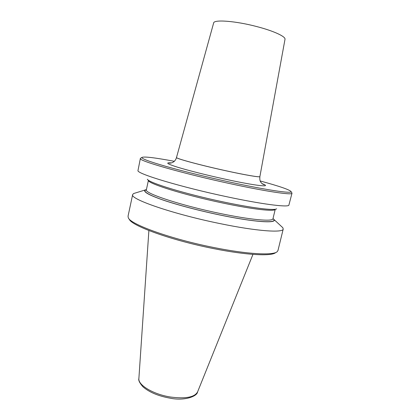 <?xml version="1.0" encoding="UTF-8"?>
<svg xmlns="http://www.w3.org/2000/svg" width="420" height="420" viewBox="0 0 420 420"><rect width="100%" height="100%" fill="white"/><g stroke="black" fill="none" stroke-linecap="round" stroke-linejoin="round"><path stroke-width="0.63" d="M140.81 158.13L140.364 158.487C137.566 160.456 181.75 173.224 229.262 183.472C266.264 191.541 292.42 195.353 291.994 193.216L291.743 192.701M174.332 161.301C154.686 157.631 143.871 156.35 141.881 157.453C141.388 158.65 149.457 161.642 166.089 166.43C182.6 171.108 206.677 177.041 229.346 181.976C266.322 190.055 292.183 193.846 291.076 191.625C289.763 189.767 279.468 186.212 260.185 180.962M140.364 158.487L137.939 170.756C138.169 174.111 181.12 187.068 226.217 196.613C260.998 204.073 286.776 207.391 288.834 205.317L291.994 193.216M147.373 179.214C148.239 182.584 184.784 193.841 222.716 201.799C252.026 208.047 274.328 210.74 276.659 208.824M135.76 192.88L133.607 193.541L132.662 194.57C129.381 198.917 172.699 213.995 219.959 223.587C256.746 231.221 283.19 233.027 283.222 229.052L282.818 227.714L281.169 226.186M146.433 189.535L145.278 189.95C142.684 191.588 148.507 194.917 162.75 199.946C176.951 204.813 198.875 210.62 219.671 214.956C254.315 222.233 277.736 223.676 273.877 219.403L273.016 218.526M132.662 194.57L128.037 216.227L128.268 217.66C129.843 224.17 171.087 239.159 214.384 247.627C247.532 254.294 273.173 255.554 277.127 251.753L277.956 250.567L283.222 229.052M129.234 219.098C130.862 225.593 171.381 240.366 213.88 248.661C246.424 255.197 271.667 256.405 275.63 252.63M259.891 176.584L285.002 39.312C285.815 36.598 273.751 30.965 256.914 26.612C235.652 20.953 213.838 19.336 213.644 22.969L176.505 157.484C175.266 158.34 199.731 165.013 225.12 170.578C245.154 175.009 260.111 177.534 259.891 176.584L259.885 176.594M170.326 398.213C158.335 396.086 149.179 392.249 142.853 386.705C139.555 382.877 138.233 380.137 138.884 378.488C137.771 385.024 153.536 394.522 170.856 397.073C185.734 398.942 194.639 397.226 197.573 391.928L252.956 254.378M146.349 189.872L148.449 180.201C146.202 183.01 182.905 194.68 222.149 202.892C252.835 209.428 275.231 211.843 275.263 209.244L272.932 218.852M146.381 189.772C143.824 193.079 180.39 205.291 219.723 213.392C250.488 219.859 272.974 221.812 272.958 218.757M146.402 189.672C142.207 190.995 147.126 194.224 161.159 199.348C175.229 204.309 198.004 210.404 219.623 214.909C256.163 222.584 279.526 223.645 272.984 218.663M171.35 162.95L169.202 163.013C169.911 163.228 170.861 163.133 172.053 162.724L173.717 161.81C175.025 160.808 175.954 159.374 176.5 157.505L176.5 157.505C175.261 158.361 199.726 165.034 225.115 170.599C245.149 175.03 260.106 177.55 259.885 176.605C259.476 181.403 260.846 182.028 261.188 182.726L262.369 183.923L264.059 184.737L262.154 183.745M171.481 162.913C165.018 162.419 166.955 163.821 177.303 167.118C187.777 170.363 206.677 175.145 224.606 179.056C255.964 185.939 273.346 187.756 262.048 183.656M291.076 191.625L292 193.116M273.877 219.403L282.818 227.714M145.278 189.95L133.607 193.541M141.881 157.453L140.401 158.393M197.573 391.928C197.243 396.223 184.826 401.142 170.352 398.218M138.884 378.488L148.885 230.543"/></g></svg>

